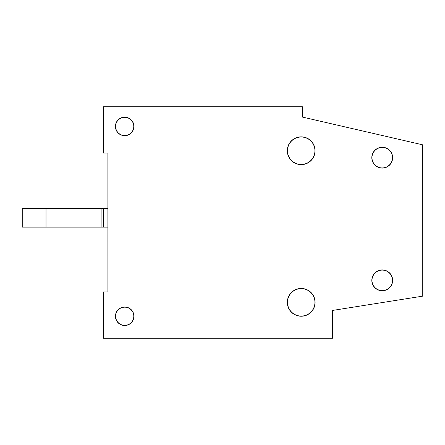 <?xml version="1.0" encoding="UTF-8"?>
<svg xmlns="http://www.w3.org/2000/svg" width="445" height="445" viewBox="0 0 445 445"><rect width="100%" height="100%" fill="white"/><g stroke="black" fill="none" stroke-linecap="round" stroke-linejoin="round"><path stroke-width="0.67" d="M105.582 153.052L107.901 153.052L107.901 161.151M107.907 235.216L107.913 291.948L103.285 291.948L103.285 338.25L332.471 338.228L103.285 338.25M302.366 117.057L302.366 106.755L103.262 106.75L103.268 153.052L107.901 153.052L107.913 291.948M103.273 227.128L103.273 208.61L22.25 208.61L22.25 227.128L107.907 227.128M103.273 208.61L107.907 208.61M46.019 208.61L46.019 227.128M101.126 208.61L101.126 227.128M133.956 316.256A9.262 9.262 0 0 0 124.695 306.994A9.262 9.262 0 0 0 115.439 316.256A9.262 9.262 0 0 0 124.7 325.518A9.262 9.262 0 0 0 133.956 316.256M133.795 316.256A9.095 9.095 0 0 0 124.695 307.161A9.095 9.095 0 0 0 115.605 316.256A9.095 9.095 0 0 0 124.7 325.351A9.095 9.095 0 0 0 133.795 316.256M315.105 302.35A13.89 13.89 0 0 0 301.215 288.46A13.89 13.89 0 0 0 287.325 302.35A13.89 13.89 0 0 0 301.215 316.239A13.89 13.89 0 0 0 315.105 302.35M314.938 302.35A13.723 13.723 0 0 0 301.215 288.621A13.723 13.723 0 0 0 287.492 302.35A13.723 13.723 0 0 0 301.215 316.072A13.723 13.723 0 0 0 314.938 302.35M315.088 150.733A13.89 13.89 0 0 0 301.198 136.849A13.89 13.89 0 0 0 287.309 150.738A13.89 13.89 0 0 0 301.204 164.628A13.89 13.89 0 0 0 315.088 150.733M314.926 150.733A13.723 13.723 0 0 0 301.198 137.01A13.723 13.723 0 0 0 287.476 150.738A13.723 13.723 0 0 0 301.204 164.461A13.723 13.723 0 0 0 314.926 150.733M392.651 280.35A10.419 10.419 0 0 0 382.233 269.931A10.419 10.419 0 0 0 371.82 280.35A10.419 10.419 0 0 0 382.238 290.769A10.419 10.419 0 0 0 392.651 280.35M392.49 280.35A10.252 10.252 0 0 0 382.233 270.098A10.252 10.252 0 0 0 371.987 280.35A10.252 10.252 0 0 0 382.238 290.602A10.252 10.252 0 0 0 392.49 280.35M392.64 157.68A10.419 10.419 0 0 0 382.222 147.262A10.419 10.419 0 0 0 371.809 157.68A10.419 10.419 0 0 0 382.227 168.099A10.419 10.419 0 0 0 392.64 157.68M392.479 157.68A10.252 10.252 0 0 0 382.222 147.429A10.252 10.252 0 0 0 371.976 157.68A10.252 10.252 0 0 0 382.227 167.932A10.252 10.252 0 0 0 392.479 157.68M133.939 126.43A9.262 9.262 0 0 0 124.678 117.168A9.262 9.262 0 0 0 115.422 126.43A9.262 9.262 0 0 0 124.683 135.686A9.262 9.262 0 0 0 133.939 126.43M133.773 126.43A9.095 9.095 0 0 0 124.678 117.335A9.095 9.095 0 0 0 115.583 126.43A9.095 9.095 0 0 0 124.683 135.525A9.095 9.095 0 0 0 133.773 126.43M302.366 106.75L302.361 117.057L422.733 144.836L422.75 296.142L332.465 310.449L332.471 338.228"/></g></svg>
